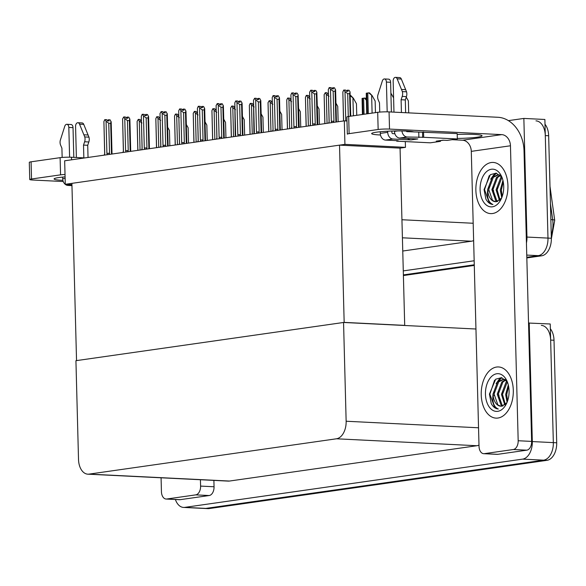 <?xml version="1.0" encoding="UTF-8"?>
<svg xmlns="http://www.w3.org/2000/svg" width="586" height="586" viewBox="0 0 586 586"><rect width="100%" height="100%" fill="white"/><g stroke="black" fill="none" stroke-linecap="round" stroke-linejoin="round"><path stroke-width="0.88" d="M508.392 120.635L523.855 118.431L544.877 119.471L547.983 238.099A16.181 10.116 92.8 0 1 538.278 255.65L526.814 257.283L538.278 255.65A16.181 10.116 92.8 0 0 547.983 238.099L545.295 135.571A16.181 10.116 92.8 0 0 535.97 120.855M523.855 118.431L526.961 237.059A16.181 10.116 92.8 0 1 526.44 242.941M474.272 264.791L403.38 274.907L474.272 264.791M474.162 260.763L403.278 270.886M402.758 251.028L471.503 241.205A16.181 10.116 -87.2 0 0 473.635 240.538M65.28 184.297L344.927 144.368L344.312 120.855L64.665 160.791L65.28 184.297L71.931 184.627M344.312 120.855L346.993 120.987M404.098 325.464L404.706 325.377L400.062 148.126L405.461 147.357L405.314 141.578M344.927 144.368L405.461 147.357M404.706 325.377L344.165 322.388L76.539 360.602L71.902 183.352L339.521 145.138L400.062 148.126M344.165 322.388L339.521 145.138M528.535 323.04L550.232 323.985L553.338 442.613A16.181 10.116 92.8 0 1 543.632 460.164L205.789 508.406A16.181 10.116 92.8 0 1 204.573 508.465A16.181 10.116 92.8 0 0 205.789 508.406L543.632 460.164A16.181 10.116 92.8 0 0 553.338 442.613L550.65 340.085A16.181 10.116 92.8 0 0 541.325 325.377M529.209 322.945L532.315 441.573A16.181 10.116 92.8 0 1 522.609 459.124L184.773 507.373A16.181 10.116 92.8 0 1 183.55 507.425A16.181 10.116 92.8 0 1 175.39 499.499M343.557 322.468L75.931 360.69L78.517 459.461A16.181 10.116 -87.2 0 0 87.849 474.177A16.181 10.116 -87.2 0 0 89.065 474.118L336.437 438.789A16.181 10.116 -87.2 0 0 346.143 421.239L343.557 322.468L475.949 329.01M87.849 474.177L228.269 481.106A16.181 10.116 -87.2 0 0 229.485 481.047L476.858 445.726A16.181 10.116 -87.2 0 0 478.989 445.052M549.99 186.443L554.708 220.329M545.002 124.254A16.181 10.116 92.8 0 1 548.657 135.74L551.345 238.26A16.181 10.116 92.8 0 1 541.64 255.811L526.829 257.928M474.286 265.429L403.402 275.552M550.357 328.768A16.181 10.116 92.8 0 1 554.012 340.254L556.7 442.782A16.181 10.116 92.8 0 1 546.994 460.332L209.158 508.575A16.181 10.116 92.8 0 1 207.935 508.633L183.55 507.425M408.691 112.871L408.376 100.895L406.259 97.108M390.891 93.101L393.602 97.935M362.426 114.497L362.082 98.411L364.521 98.06L366.36 100.206M366.331 99.1L365.371 98.104L364.521 98.06M368.697 92.874L369.546 92.918L372.066 95.54L368.697 92.874L366.257 93.225L366.719 113.882M375.45 112.637L375.15 101.048L372.066 95.54M350.208 95.555L350.846 95.591L353.358 98.206L349.989 95.547M356.749 115.31L356.449 103.722L353.358 98.206M338.144 121.734L337.741 106.388L335.946 103.173M319.443 124.408L319.04 109.062L317.246 105.846M347.337 91.321L347.308 90.193L346.604 91.284M347.198 91.313L347.168 90.207M343.601 120.958L342.839 91.973L343.74 90.054L345.696 90.098L346.399 91.277L348.084 91.357L347.308 90.193M347.381 90.178L349.058 90.266L350.047 91.914L350.75 116.167M342.839 91.973L343.535 120.965M350.047 91.914L349.622 93.731L347.696 93.635L348.289 116.519M347.696 93.635L345 91.665L345.769 120.928M344.011 90.017L345 91.665M350.216 116.24L349.622 93.731M328.79 123.075L329.156 121.602L328.314 89.512L329.207 87.592L331.171 87.636L331.874 88.816L333.559 88.896L332.848 87.724L334.533 87.805L335.602 90.076L336.423 121.47L335.888 121.309L335.097 91.27L333.163 91.174L333.954 121.214L333.273 122.43M329.486 87.556L330.475 89.204L331.317 121.295L331.757 122.65M335.522 89.453L335.097 91.27M333.163 91.174L330.475 89.204M333.954 121.214L331.317 121.295M329.156 121.602L328.739 122.701M332.672 88.852L332.643 87.754L332.079 88.823M328.314 89.512L329.09 121.661M332.848 87.724L332.811 88.86M62.907 180.341A21.572 2.022 -1.5 0 1 54.08 178.942A21.572 2.022 -1.5 0 1 58.827 177.551A21.572 2.022 -1.5 0 1 65.09 176.891M195.746 494.87A8.087 5.062 -87.2 0 0 200.595 486.094L214.051 486.754A8.087 5.062 92.8 0 1 209.195 495.529L195.746 494.87L166.71 499.016L180.166 499.675A8.087 5.062 92.8 0 1 179.558 499.704L166.102 499.038A8.087 5.062 -87.2 0 0 166.71 499.016M209.195 495.529L180.166 499.675M214.051 486.754L213.883 480.395M29.747 179.514L29.3 162.337A8.087 0.762 -1.5 0 1 31.08 161.809L31.534 178.994A8.087 0.762 178.5 0 0 29.747 179.514A8.087 0.762 178.5 0 0 32.772 180.027L63.273 181.528M65.024 174.467A8.087 0.762 178.5 0 0 60.563 174.848L60.109 157.671L31.08 161.809M60.109 157.671A8.087 0.762 -1.5 0 1 71.485 157.253L71.551 159.802M84.802 157.912L71.485 157.253M60.563 174.848L31.534 178.994M161.077 477.788L161.436 491.683A8.087 5.062 -87.2 0 0 166.102 499.038M200.427 479.729L200.595 486.094M380.497 134.992A21.572 2.022 -1.5 0 1 371.663 133.593A21.572 2.022 -1.5 0 1 376.41 132.194A21.572 2.022 -1.5 0 1 397.784 130.927A21.572 2.022 -1.5 0 1 414.119 131.982M513.299 390.254A25.616 16.02 -87.2 0 0 498.532 366.953A25.616 16.02 -87.2 0 0 481.231 394.832A25.616 16.02 -87.2 0 0 496.005 418.126A25.616 16.02 -87.2 0 0 513.299 390.254A25.616 16.02 92.8 0 1 496.005 418.126A25.616 16.02 92.8 0 1 481.231 394.832A25.616 16.02 92.8 0 1 498.532 366.953A25.616 16.02 92.8 0 1 513.299 390.254M507.945 185.733A25.616 16.02 -87.2 0 0 493.178 162.439A25.616 16.02 -87.2 0 0 475.876 190.311A25.616 16.02 -87.2 0 0 490.65 213.612A25.616 16.02 -87.2 0 0 507.945 185.733A25.616 16.02 92.8 0 1 490.65 213.612A25.616 16.02 92.8 0 1 475.876 190.311A25.616 16.02 92.8 0 1 493.178 162.439A25.616 16.02 92.8 0 1 507.945 185.733M501.755 406.179A18.877 11.801 92.8 0 1 501.316 405.344M500.407 403.219A18.877 11.801 92.8 0 1 498.906 394.891M496.401 201.657A18.877 11.801 92.8 0 1 495.961 200.83M495.053 198.705A18.877 11.801 92.8 0 1 493.551 190.377M513.329 449.513A8.087 5.062 -87.2 0 0 518.178 440.738L531.634 441.405A8.087 5.062 92.8 0 1 526.785 450.18L513.329 449.513L484.3 453.659L497.748 454.326A8.087 5.062 92.8 0 1 497.14 454.355L483.684 453.689A8.087 5.062 -87.2 0 0 484.3 453.659M526.785 450.18L497.748 454.326M531.634 441.405L524.023 150.734A32.362 25.073 81.9 0 0 497.954 117.281L389.067 111.904L389.514 129.081L501.77 134.626A10.79 8.358 -98.1 0 1 510.457 145.775L518.178 440.738M346.883 116.988A8.087 0.762 -1.5 0 1 348.67 116.46L349.117 133.637A8.087 0.762 178.5 0 0 347.337 134.165L346.883 116.988M389.514 129.081A8.087 0.762 178.5 0 0 378.146 129.491L377.699 112.314L348.67 116.46M377.699 112.314A8.087 0.762 -1.5 0 1 389.067 111.904M378.146 129.491L349.117 133.637M457.205 134.436A21.572 2.022 -1.5 0 1 482.058 135.784A21.572 2.022 -1.5 0 1 457.307 138.435M452.136 139.695L462.61 140.215L501.77 134.626M510.457 145.775L471.298 151.364L479.026 446.334A8.087 5.062 -87.2 0 0 483.684 453.689M471.298 151.364A10.79 8.358 81.9 0 0 462.61 140.215M324.9 123.624L324.139 94.646L325.311 92.683L326.995 92.771L327.699 93.943L328.365 93.98M328.343 93.013L327.904 93.958M324.139 94.646L324.834 123.639M328.995 96.309L326.299 94.339L327.061 123.316M325.311 92.683L326.299 94.339M306.2 126.298L305.438 97.313L306.332 95.393L308.295 95.437L308.998 96.617L309.664 96.653M309.642 95.686L309.203 96.624M305.438 97.313L306.134 126.305M310.287 98.975L307.599 97.005L308.361 125.99M306.61 95.357L307.599 97.005M287.499 128.964L286.737 99.986L287.631 98.067L289.594 98.111L290.297 99.29L290.964 99.32M290.942 98.36L290.502 99.298M286.737 99.986L287.433 128.979M291.586 101.649L288.898 99.679L289.66 128.656M287.909 98.03L288.898 99.679M317.722 124.144L317.18 123.983L316.396 93.943L314.462 93.848L315.253 123.888L314.565 125.104M310.089 125.741L310.455 124.269L309.613 92.185L310.785 90.222L311.774 91.877L312.616 123.961L313.056 125.316M317.912 124.62L316.821 92.127L315.832 90.471L314.147 90.391L314.85 91.57L313.173 91.489L312.47 90.31L310.785 90.222M316.821 92.127L316.396 93.943M314.462 93.848L311.774 91.877M315.253 123.888L312.616 123.961M310.455 124.269L310.038 125.367M313.971 91.526L313.942 90.42L313.378 91.497M309.613 92.185L310.39 124.335M314.147 90.391L314.111 91.533M299.021 126.818L298.479 126.649L297.695 96.609L295.762 96.514L296.553 126.554L295.864 127.77M291.381 128.415L291.755 126.942L290.912 94.851L291.806 92.932L293.073 94.544L293.916 126.635L294.355 127.99M299.212 127.294L298.12 94.793L297.131 93.145L295.447 93.064L296.15 94.236L294.472 94.156L293.769 92.976L292.084 92.896M298.12 94.793L297.695 96.609M295.762 96.514L293.073 94.544M296.553 126.554L293.916 126.635M291.755 126.942L290.912 94.851M295.271 94.192L295.241 93.093L294.677 94.163M295.447 93.064L295.41 94.2M272.68 131.081L273.054 129.609L272.212 97.525L273.105 95.606L275.061 95.65L275.772 96.829L277.449 96.91L276.746 95.73L278.431 95.818L279.5 98.089L280.32 129.477L279.778 129.323L278.995 99.283L277.061 99.188L277.852 129.228L277.163 130.444M273.384 95.569L274.373 97.217L275.215 129.301L275.654 130.656M279.419 97.466L278.995 99.283M277.061 99.188L274.373 97.217M277.852 129.228L275.215 129.301M273.054 129.609L272.212 97.525M276.57 96.866L276.541 95.76L275.969 96.837M276.746 95.73L276.702 96.873M253.98 133.755L254.353 132.282L253.511 100.199L254.683 98.236L256.36 98.323L257.071 99.495L258.748 99.583L258.045 98.404L259.73 98.485L260.799 100.763L261.62 132.15L261.078 131.989L260.294 101.957L258.36 101.854L259.144 131.894L258.463 133.11M254.683 98.236L255.672 99.891L256.507 131.975L256.954 133.33M260.719 100.14L260.294 101.957M258.36 101.854L255.672 99.891M259.144 131.894L256.507 131.975M257.869 99.539L257.84 98.433L257.269 99.51M253.511 100.199L253.936 133.381M258.045 98.404L258.001 99.547M76.385 157.495L75.572 126.466A3.443 2.154 92.8 0 1 77.901 122.723A3.443 2.154 92.8 0 1 79.549 124.181L84.75 136.948A5.391 3.369 92.8 0 1 84.633 141.768L88.838 141.973L87.717 145.291L88.039 157.451M69.602 157.202L68.818 127.433L73.023 127.638L73.807 157.37M71.939 184.861L67.925 185.432A6.475 5.018 -98.1 0 1 62.709 178.745L62.665 177.097M62.153 157.444L61.911 148.17L60.629 145.196A5.391 3.369 92.8 0 1 60.255 140.45L64.753 126.29A3.443 2.154 92.8 0 1 66.833 124.298A3.443 2.154 92.8 0 1 68.818 127.433M67.925 185.432L71.961 185.63M83.849 157.868L83.512 145.086L87.717 145.291M83.512 145.086L84.633 141.768M73.023 127.638A3.443 2.154 -87.2 0 0 71.038 124.51L66.833 124.298M88.838 141.973A5.391 3.369 92.8 0 0 88.955 137.153L83.754 124.386A3.443 2.154 -87.2 0 0 82.106 122.928L77.901 122.723M88.955 137.153L84.75 136.948M88.112 135.007L83.908 134.802M401.945 130.949A6.475 5.018 81.9 0 0 407.116 136.999L399.689 138.054L417.767 138.948L411.013 139.915L392.935 139.021L385.507 140.083L397.279 140.662L398.29 140.838L396.685 141.153L396.671 140.633M399.689 138.054A6.475 5.018 -98.1 0 1 394.473 131.367L394.466 130.971M393.968 112.146L393.162 81.117A3.443 2.154 92.8 0 1 395.484 77.367A3.443 2.154 92.8 0 1 397.14 78.824L402.34 91.599A5.391 3.369 92.8 0 1 402.216 96.412L406.42 96.624L405.307 99.942L405.637 112.724M407.548 138.442A8.087 6.27 81.9 0 0 411.013 139.915M394.891 133.755L392.796 133.652A1.077 0.835 -98.1 0 1 391.924 132.539L391.888 131.044M387.185 111.845L386.408 82.077L390.613 82.289L391.389 112.021M385.507 140.083A6.475 5.018 -98.1 0 1 380.299 133.388L387.727 132.333L387.698 131.213M387.727 132.333A6.475 5.018 81.9 0 0 392.935 139.021M440.423 140.655L440.445 141.365L436.24 141.16L442.994 140.193L447.199 140.406L457.322 138.955L457.183 133.586L406.977 131.63A1.077 0.835 -98.1 0 1 406.245 131.074M436.24 141.16A8.087 6.27 81.9 0 0 437.171 141.116L443.463 140.222M380.299 133.388L380.255 131.747M379.743 112.094L379.494 102.821L378.212 99.84A5.391 3.369 92.8 0 1 377.845 95.093L382.343 80.941A3.443 2.154 92.8 0 1 384.423 78.949A3.443 2.154 92.8 0 1 386.408 82.077M396.685 141.153L430.314 142.816L440.445 141.365M457.322 138.955L423.693 137.3L423.546 131.931M423.693 137.3L407.116 136.999M401.432 112.512L401.102 99.737L405.307 99.942M401.102 99.737L402.216 96.412M390.613 82.289A3.443 2.154 -87.2 0 0 388.628 79.154L384.423 78.949M406.42 96.624A5.391 3.369 92.8 0 0 406.545 91.804L401.337 79.037A3.443 2.154 -87.2 0 0 399.689 77.579L395.484 77.367M406.545 91.804L402.34 91.599M405.702 89.658L401.498 89.446M411.306 131.454A8.087 6.27 81.9 0 0 411.357 131.843M480.095 189.71A18.877 11.801 92.8 0 1 488.394 170.306A18.877 11.801 92.8 0 1 501.909 177.206A18.877 11.801 92.8 0 1 503.726 186.341A18.877 11.801 92.8 0 1 500.796 199.775A18.877 11.801 92.8 0 1 487.977 206.089A18.877 11.801 92.8 0 1 480.095 189.71M500.078 175.324L497.917 174.818L492.291 177.25L487.677 189.439C486.812 197.665 488.57 202.683 492.958 204.499C490.101 204.25 487.75 202.463 485.904 199.123L484.073 189.571L490.321 174.679L496.137 173.148L501.367 176.833M499.675 174.95L498.964 174.87M498.437 174.87L493.346 177.302L488.724 189.49L492.548 200.471L495.492 201.701M500.341 175.588L497.543 177.507L492.929 189.696L496.752 200.683L497.778 201.364M499.997 175.287L496.496 177.455L491.881 189.644L495.705 200.632L497.206 201.533M501.865 177.602L497.133 189.901L500.019 199.958M501.462 176.972L500.7 177.661L496.086 189.849L499.455 200.434M503.257 181.836L501.338 190.113L502.224 196.442M502.942 180.407L500.29 190.062L501.726 197.79M487.677 189.439A13.485 8.431 -87.2 0 0 495.448 201.701A13.485 8.431 -87.2 0 0 496.467 201.65L501.587 198.119M501.579 187.315L501.367 191.703M497.375 187.11L497.162 191.49M493.178 186.897L492.958 191.285M496.467 173.222L492.57 176.979M488.973 186.692L488.753 191.08M489.237 175.639L484.534 189.63L489.339 203.005L492.958 204.499M496.049 173.134L493.676 174.98L490.738 179.148M485.45 394.232A18.877 11.801 92.8 0 1 493.749 374.82A18.877 11.801 92.8 0 1 507.271 381.72A18.877 11.801 92.8 0 1 509.08 390.855A18.877 11.801 92.8 0 1 506.15 404.289A18.877 11.801 92.8 0 1 493.331 410.61A18.877 11.801 92.8 0 1 485.45 394.232M505.432 379.838L503.271 379.34L497.646 381.764L493.031 393.953C492.167 402.179 493.925 407.204 498.312 409.013C495.456 408.772 493.104 406.977 491.258 403.644L489.427 394.085L495.675 379.201L501.491 377.662L506.722 381.354M505.029 379.464L504.319 379.391M503.792 379.384L498.701 381.816L494.086 394.004L497.902 404.992L500.847 406.215M505.696 380.109L502.905 382.021L498.283 394.217L502.107 405.197L503.132 405.878M505.352 379.801L501.85 381.969L497.236 394.158L501.059 405.146L502.561 406.047M507.22 382.116L502.488 394.422L505.374 404.479M506.817 381.493L506.055 382.182L501.44 394.371L504.81 404.948M508.611 386.35L506.692 394.627L507.586 400.963M508.304 384.921L505.645 394.576L507.08 402.304M493.031 393.953A13.485 8.431 -87.2 0 0 500.803 406.215A13.485 8.431 -87.2 0 0 501.821 406.171L506.941 402.641M506.941 391.829L506.722 396.217M502.737 391.624L502.517 396.011M498.532 391.419L498.312 395.799M501.821 377.736L497.924 381.493M494.328 391.206L494.108 395.594M494.591 380.153L489.889 394.151L494.694 407.519L498.312 409.013M501.404 377.648L499.03 379.494L496.093 383.662M268.798 131.638L268.036 102.66L269.208 100.697L270.893 100.777L271.596 101.957L272.263 101.993M272.241 101.026L271.801 101.971M268.036 102.66L268.732 131.645M272.886 104.315L270.197 102.345L270.959 131.33M269.208 100.697L270.197 102.345M250.097 134.311L249.336 105.326L250.229 103.407L252.192 103.451L252.896 104.63L253.562 104.66M253.533 103.7L253.101 104.638M249.336 105.326L250.032 134.319M254.185 106.989L251.497 105.019L252.258 134.004M250.508 103.37L251.497 105.019M231.397 136.978L230.635 108L231.807 106.037L233.484 106.125L234.195 107.297L234.861 107.333M234.832 106.366L234.393 107.311M230.635 108L231.331 136.992M235.484 109.663L232.796 107.692L233.55 136.67M231.807 106.037L232.796 107.692M235.279 136.421L235.645 134.956L234.81 102.865L235.704 100.946L237.66 100.99L238.37 102.169L240.048 102.25L239.344 101.07L241.022 101.158L242.099 103.429L242.919 134.824L242.377 134.663L241.593 104.623L239.659 104.528L240.443 134.568L239.762 135.784M235.982 100.909L236.971 102.557L237.806 134.641L238.253 136.003M242.011 102.806L241.593 104.623M239.659 104.528L236.971 102.557M240.443 134.568L237.806 134.641M239.169 102.206L239.139 101.1L238.568 102.176M234.81 102.865L235.235 136.055M239.344 101.07L239.3 102.213M216.578 139.094L216.945 137.622L216.109 105.539L217.281 103.576L218.959 103.663L219.662 104.835L221.347 104.923L220.644 103.744L222.321 103.825L223.391 106.103L224.218 137.49L223.676 137.336L222.892 107.297L220.959 107.201L221.742 137.241L221.061 138.457M217.281 103.576L218.27 105.231L219.105 137.314L219.552 138.67M223.31 105.48L222.892 107.297M220.959 107.201L218.27 105.231M221.742 137.241L219.105 137.314M216.945 137.622L216.534 138.721M220.468 104.879L220.439 103.773L219.867 104.85M216.109 105.539L216.886 137.681M220.644 103.744L220.6 104.887M197.878 141.768L198.244 140.296L197.409 108.205L198.302 106.286L200.258 106.33L200.961 107.509L202.646 107.59L201.943 106.418L203.62 106.498L204.69 108.776L205.518 140.164L204.975 140.003L204.192 109.963L202.258 109.868L203.042 139.907L202.36 141.123M198.581 106.249L199.57 107.897L200.405 139.988L200.852 141.343M204.609 108.146L204.192 109.963M202.258 109.868L199.57 107.897M203.042 139.907L200.405 139.988M198.244 140.296L197.834 141.394M201.767 107.546L201.738 106.447L201.166 107.516M197.409 108.205L198.185 140.354M201.943 106.418L201.899 107.553M300.743 127.074L300.34 111.736L298.545 108.513M282.042 129.748L281.639 114.402L279.844 111.186M263.341 132.414L262.938 117.075L261.136 113.86M212.689 139.651L211.934 110.666L212.828 108.747L214.784 108.791L215.494 109.97L216.161 110M216.131 109.04L215.692 109.978M211.934 110.666L212.63 139.658M216.783 112.329L214.095 110.358L214.85 139.343M213.106 108.71L214.095 110.358M193.988 142.317L193.234 113.34L194.405 111.377L196.083 111.465L196.793 112.644L197.46 112.673M197.431 111.714L196.991 112.651M193.234 113.34L193.922 142.332M198.083 115.003L195.394 113.032L196.149 142.01M194.405 111.377L195.394 113.032M175.287 144.991L174.533 116.013L175.426 114.087L177.382 114.131L178.085 115.31L178.759 115.347M178.73 114.38L178.291 115.325M174.533 116.013L175.221 144.998M179.382 117.669L176.694 115.698L177.448 144.683M175.705 114.05L176.694 115.698M156.587 147.665L155.832 118.68L156.726 116.761L158.681 116.804L159.385 117.984L160.051 118.013M160.029 117.054L159.59 117.991M155.832 118.68L156.521 147.672M160.681 120.342L157.993 118.372L158.747 147.35M157.004 116.724L157.993 118.372M137.886 150.331L137.124 121.353L138.296 119.39L139.981 119.478L140.684 120.65L141.351 120.687M141.329 119.72L140.889 120.665M137.124 121.353L137.82 150.338M141.98 123.016L139.285 121.046L140.047 150.023M138.296 119.39L139.285 121.046M179.177 144.434L179.543 142.962L178.701 110.879L179.602 108.959L181.557 109.003L182.261 110.183L183.945 110.263L183.242 109.084L184.92 109.172L185.989 111.443L186.817 142.83L186.275 142.676L185.484 112.637L183.557 112.541L184.341 142.581L183.66 143.797M179.873 108.923L180.862 110.571L181.704 142.654L182.143 144.01M185.909 110.82L185.484 112.637M183.557 112.541L180.862 110.571M184.341 142.581L181.704 142.654M179.543 142.962L179.133 144.068M183.059 110.219L183.037 109.113L182.466 110.19M178.701 110.879L179.477 143.028M183.242 109.084L183.198 110.227M160.476 147.108L160.842 145.636L160 113.552L161.172 111.589L162.857 111.67L163.56 112.849L165.245 112.937L164.541 111.758L166.219 111.838L167.288 114.116L168.109 145.504L167.574 145.343L166.783 115.303L164.856 115.208L165.64 145.247L164.959 146.463M161.172 111.589L162.161 113.237L163.003 145.328L163.443 146.683M167.208 113.486L166.783 115.303M164.856 115.208L162.161 113.237M165.64 145.247L163.003 145.328M160.842 145.636L160.432 146.734M164.358 112.893L164.329 111.787L163.765 112.864M160 113.552L160.776 145.694M164.541 111.758L164.498 112.9M141.775 149.774L142.142 148.309L141.299 116.218L142.2 114.299L144.156 114.343L144.859 115.523L146.544 115.603L145.833 114.424L147.518 114.512L148.588 116.782L149.408 148.177L148.873 148.016L148.082 117.976L146.156 117.881L146.94 147.921L146.258 149.137M142.471 114.263L143.46 115.911L144.303 147.994L144.742 149.349M148.507 116.16L148.082 117.976M146.156 117.881L143.46 115.911M146.94 147.921L144.303 147.994M142.142 148.309L141.731 149.408M145.658 115.559L145.628 114.453L145.064 115.53M141.299 116.218L142.076 148.368M145.833 114.424L145.797 115.567M123.075 152.448L123.441 150.976L122.599 118.892L123.771 116.929L125.455 117.017L126.158 118.189L127.843 118.277L127.133 117.097L128.817 117.178L129.887 119.456L130.707 150.844L130.173 150.683L129.381 120.65L127.448 120.555L128.239 150.587L127.558 151.811M123.771 116.929L124.759 118.584L125.602 150.668L126.041 152.023M129.806 118.833L129.381 120.65M127.448 120.555L124.759 118.584M128.239 150.587L125.602 150.668M123.441 150.976L123.023 152.074M126.957 118.233L126.928 117.127L126.364 118.204M122.599 118.892L123.375 151.034M127.133 117.097L127.096 118.24M104.374 155.122L104.74 153.649L103.898 121.558L104.791 119.639L106.755 119.683L107.458 120.863L109.143 120.943L108.432 119.771L110.117 119.852L111.186 122.13L112.007 153.517L111.472 153.356L110.681 123.316L108.747 123.221L109.538 153.261L108.857 154.477M105.07 119.603L106.059 121.251L106.901 153.342L107.341 154.697M111.106 121.5L110.681 123.316M108.747 123.221L106.059 121.251M109.538 153.261L106.901 153.342M104.74 153.649L104.323 154.748M108.256 120.899L108.227 119.8L107.663 120.87M103.898 121.558L104.674 153.708M108.432 119.771L108.395 120.906M244.64 135.088L244.237 119.742L242.436 116.526M225.94 137.761L225.537 122.415L223.735 119.2M207.239 140.428L206.836 125.082L205.034 121.866M188.538 143.101L188.135 127.755L186.333 124.54M169.837 145.768L169.435 130.429L167.633 127.213M401.937 219.743L473.18 223.259M526.961 237.059L551.345 238.26M526.755 255.078L541.64 255.811M402.414 237.799L471.503 241.205M184.773 507.373L209.158 508.575M522.609 459.124L546.994 460.332M532.315 441.573L556.7 442.782M89.065 474.118L229.485 481.047M336.437 438.789L476.858 445.726M346.143 421.239L478.535 427.78M554.722 220.453A5.391 1.223 172.1 0 0 554.722 220.387A5.391 1.223 172.1 0 0 552.679 219.728L550.437 203.613M551.258 235.015A21.572 13.485 -87.2 0 0 552.679 219.728L550.855 219.633M548.657 135.74L545.295 135.571M554.012 340.254L550.65 340.085M364.031 114.27L363.613 98.155M363.02 114.409L362.595 98.301M372.103 113.113L371.641 95.518M368.323 113.655L367.781 92.969M367.312 113.801L366.77 93.115M353.402 115.786L352.94 98.184M62.709 178.745L65.127 178.4M83.754 124.386L79.549 124.181M422.674 137.439L422.535 132.077M418.887 137.578L418.748 132.209M394.473 131.367L397.52 130.934M401.337 79.037L397.14 78.824M549.983 186.37L554.722 220.387L551.353 238.868M336.423 121.463L336.613 121.954M291.689 126.994L291.337 128.041M280.32 129.477L280.511 129.967M272.988 129.667L272.637 130.715M261.62 132.143L261.81 132.634M242.912 134.817L243.109 135.307M224.211 137.483L224.409 137.974M205.51 140.157L205.708 140.647M186.809 142.83L187.007 143.321M168.109 145.496L168.307 145.987M149.408 148.17L149.606 148.661M130.707 150.836L130.898 151.327M112.007 153.51L112.197 154.001"/></g></svg>
